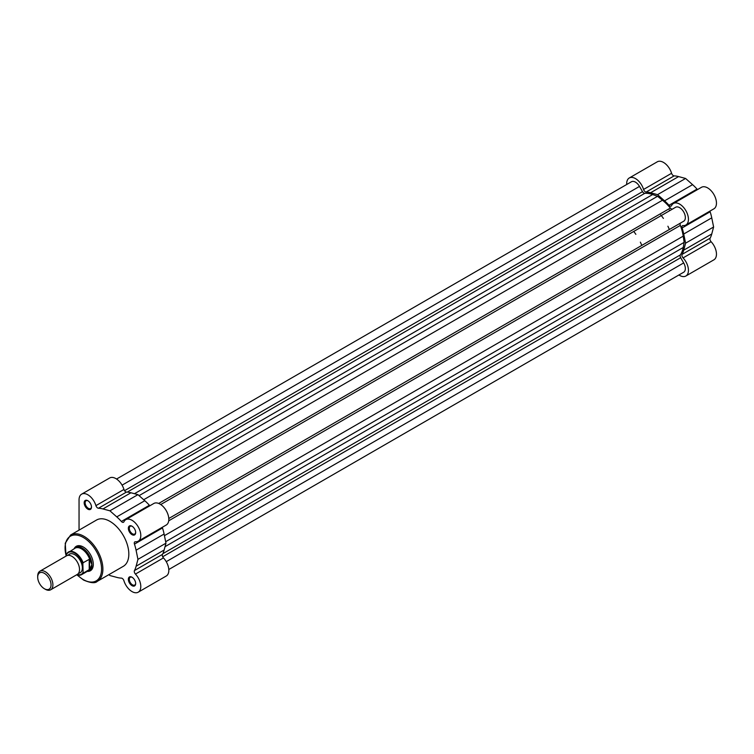 <?xml version="1.0" encoding="UTF-8"?>
<svg xmlns="http://www.w3.org/2000/svg" width="754" height="754" viewBox="0 0 754 754"><rect width="100%" height="100%" fill="white"/><g stroke="black" fill="none" stroke-linecap="round" stroke-linejoin="round"><path stroke-width="1.13" d="M87.832 509.148A5.174 2.988 60 0 1 84.175 502.814A5.174 2.988 60 0 1 87.832 500.703L87.832 500.703A5.174 2.988 60 0 1 91.488 507.037A5.174 2.988 60 0 1 87.832 509.148M88.077 500.854A4.505 2.601 -120 0 0 86.06 500.75A4.505 2.601 -120 0 0 85.372 504.36A4.505 2.601 -120 0 0 88.312 508.328A4.505 2.601 -120 0 0 90.555 508.545A4.505 2.601 -120 0 0 91.479 506.745M132.007 585.66A5.174 2.988 60 0 1 128.35 579.326A5.174 2.988 60 0 1 132.007 577.215L132.007 577.215A5.174 2.988 60 0 1 135.663 583.549A5.174 2.988 60 0 1 132.007 585.66M132.252 577.366A4.505 2.601 -120 0 0 130.235 577.262A4.505 2.601 -120 0 0 129.537 580.872A4.505 2.601 -120 0 0 132.478 584.831A4.505 2.601 -120 0 0 134.73 585.057A4.505 2.601 -120 0 0 135.654 583.257M132.007 534.652A5.174 2.988 60 0 1 128.35 528.318A5.174 2.988 60 0 1 132.007 526.207L132.007 526.207A5.174 2.988 60 0 1 135.663 532.541A5.174 2.988 60 0 1 132.007 534.652M132.252 526.358A4.505 2.601 -120 0 0 130.235 526.254A4.505 2.601 -120 0 0 129.537 529.864A4.505 2.601 -120 0 0 132.478 533.832A4.505 2.601 -120 0 0 134.73 534.049A4.505 2.601 -120 0 0 135.654 532.249M74.156 548.705A14.109 8.143 60 0 1 83.326 547.018L83.326 547.018A14.109 8.143 60 0 1 93.298 564.294A14.109 8.143 60 0 1 87.257 571.391M83.562 547.159A13.431 7.757 -120 0 0 77.078 546.631L75.654 547.451A13.431 7.757 -120 0 0 74.429 548.478L74.326 548.61M108.906 574.633L109.924 575.538L116.908 577.413A38.284 22.102 -120 0 0 121.366 578.12A2.686 1.555 -120 0 1 123.92 580.721A12.422 7.172 -120 0 0 132.007 591.579A12.422 7.172 -120 0 0 138.218 592.192A12.422 7.172 -120 0 0 135.437 574.077A2.686 1.555 60 0 1 134.457 570.561A38.284 22.102 -120 0 0 136.116 566.207L137.944 559.355L136.078 550.213A38.284 22.102 -120 0 0 134.457 544.134A2.686 1.555 -120 0 1 134.834 541.872A2.686 1.555 -120 0 1 135.437 541.749A12.422 7.172 -120 0 0 138.218 541.193A12.422 7.172 -120 0 0 138.218 526.839A12.422 7.172 -120 0 0 125.795 519.666A12.422 7.172 -120 0 0 123.92 521.796A2.686 1.555 60 0 1 123.515 522.258A2.686 1.555 60 0 1 122.167 522.126A2.686 1.555 60 0 1 121.366 521.457A38.284 22.102 -120 0 0 116.766 516.886L109.924 510.816L102.93 508.941A38.284 22.102 -120 0 0 98.472 508.243A2.686 1.555 -120 0 1 97.671 507.979A2.686 1.555 -120 0 1 95.928 505.632A12.422 7.172 -120 0 0 81.62 494.162A12.422 7.172 -120 0 0 79.047 499.855L79.047 530.137M81.62 494.162L109.641 477.979A12.422 7.172 -120 0 1 123.948 489.459A2.686 1.555 -120 0 0 125.701 491.806A2.686 1.555 -120 0 0 126.502 492.06L98.472 508.243M97.351 581.306L123.288 566.329A26.739 15.438 -120 0 0 127.388 544.906A26.739 15.438 -120 0 0 109.924 521.353A26.739 15.438 -120 0 0 96.55 520.024L70.622 535.001A26.739 15.438 60 0 1 83.986 536.32A26.739 15.438 60 0 1 101.451 559.883A26.739 15.438 60 0 1 97.351 581.306C95.258 583.511 90.64 583.078 83.515 580.024L77.068 574.991M149.895 505.746A2.686 1.555 60 0 1 149.386 505.274A38.284 22.102 -120 0 0 144.787 500.703L137.944 494.643L130.951 492.767A38.284 22.102 -120 0 0 126.502 492.06M138.218 541.193L166.248 525.01A12.422 7.172 -120 0 0 166.248 510.665A12.422 7.172 -120 0 0 153.816 503.484L125.795 519.666M162.327 527.272A2.686 1.555 -120 0 0 162.478 527.951L134.457 544.134M138.218 592.192L166.248 576.018A12.422 7.172 -120 0 0 163.458 557.894A2.686 1.555 60 0 1 162.478 554.379A38.284 22.102 -120 0 0 164.136 550.024L165.965 543.182L164.099 534.03A38.284 22.102 -120 0 0 162.478 527.951M87.426 571.296L87.587 571.268A13.431 7.757 -120 0 0 89.085 570.721L90.518 569.892A13.431 7.757 -120 0 0 93.298 564.011M137.944 494.643L109.924 510.816M165.965 543.182L137.944 559.355M50.669 589.798L77.294 574.425A10.745 6.202 -120 0 0 79.519 569.506A10.745 6.202 -120 0 0 74.835 558.686A10.745 6.202 -120 0 0 66.55 555.811L39.924 571.183A10.745 6.202 60 0 1 48.209 574.058A10.745 6.202 60 0 1 52.903 584.878A10.745 6.202 60 0 1 50.669 589.798A10.745 6.202 60 0 1 45.297 589.26L44.373 588.733A9.434 5.448 -120 0 0 51.046 584.878A9.434 5.448 -120 0 0 44.373 573.313A9.434 5.448 -120 0 0 37.7 577.168A9.434 5.448 -120 0 0 44.373 588.733M37.7 577.168L37.7 576.103A10.745 6.202 60 0 1 39.924 571.183M78.529 573.266A10.745 6.202 -120 0 0 82.375 567.856A10.745 6.202 -120 0 0 76.72 556.113A10.745 6.202 -120 0 0 68.171 555.321M89.085 570.721A13.431 7.757 -120 0 0 91.875 564.567L89.547 569.459L83.129 573.21A13.101 7.559 60 0 1 81.611 574.652A13.101 7.559 60 0 1 76.691 574.774M66.983 553.408L66.701 554.284L66.983 553.408A13.101 7.559 60 0 1 68.51 551.966A13.101 7.559 60 0 1 83.129 562.729L82.846 563.606A12.695 7.333 -120 0 0 74.769 553.106A12.695 7.333 -120 0 0 66.701 554.284L66.701 555.726M82.846 563.606L83.129 573.21M83.129 562.729L89.547 559.185L91.875 564.567A13.431 7.757 -120 0 0 86.003 551.051A13.431 7.757 -120 0 0 75.654 547.451M89.547 559.185L89.547 569.459M89.208 559.223L89.208 569.694M76.588 574.831L81.611 574.652L88.095 570.91A13.101 7.559 -120 0 0 89.839 569.1M89.839 559.6A13.101 7.559 -120 0 0 74.995 548.215L66.88 553.511M669.345 229.508L669.345 229.508A33.581 19.387 -120 0 0 667.903 226.228M663.407 218.434A33.581 19.387 -120 0 0 661.286 215.54A33.581 19.387 60 0 0 660.796 214.918M641.795 245.408A33.581 19.387 -120 0 0 640.363 242.128M635.858 234.334A33.581 19.387 -120 0 0 633.737 231.45M672.596 209.009A2.686 1.555 60 0 1 671.267 208.877A2.686 1.555 60 0 1 670.334 208.057L158.698 503.446M670.334 208.057A36.946 21.329 60 0 0 662.483 200.215L657.563 196.285L652.653 194.532A36.946 21.329 60 0 0 644.793 193.316A2.686 1.555 60 0 1 643.869 193.052A2.686 1.555 60 0 1 642.521 191.639L124.542 490.684M116.559 479.035L631.447 181.761A8.058 4.656 60 0 1 639.505 186.417L642.521 191.639M657.563 196.285L139.066 495.642M160.725 504.539L675.622 207.265A8.058 4.656 60 0 1 683.68 211.921A8.058 4.656 60 0 1 683.68 221.233L168.792 518.498M168.792 569.506L683.68 272.232A8.058 4.656 60 0 0 683.68 262.929L680.664 257.708A2.686 1.555 60 0 1 680.353 254.899A36.946 21.329 60 0 0 683.218 247.491L684.161 242.354L683.218 236.134A36.946 21.329 60 0 0 680.353 225.408A2.686 1.555 60 0 1 680.664 222.967M684.161 242.354L165.663 541.711M669.345 209.989A33.581 19.387 60 0 1 669.835 210.611A33.581 19.387 60 0 0 669.345 209.989M626.697 184.513L626.697 183.674A12.422 7.172 60 0 1 629.27 177.982A12.422 7.172 60 0 1 635.481 178.594A12.422 7.172 60 0 1 643.567 189.452L671.588 173.279A12.422 7.172 60 0 0 663.501 162.421A12.422 7.172 60 0 0 657.29 161.808L629.27 177.982M643.567 189.452A2.686 1.555 60 0 0 646.121 192.063A38.284 22.102 60 0 1 650.579 192.76L657.563 194.645L664.557 200.837A38.284 22.102 60 0 1 669.005 205.276A2.686 1.555 60 0 0 671.154 206.078A2.686 1.555 60 0 0 671.56 205.616A12.422 7.172 60 0 1 673.435 203.486A12.422 7.172 60 0 1 679.656 204.098A12.422 7.172 60 0 1 687.771 215.05A12.422 7.172 60 0 1 685.867 225.012A12.422 7.172 60 0 1 683.077 225.569A2.686 1.555 -120 0 0 682.483 225.691A2.686 1.555 -120 0 0 682.097 227.953A38.284 22.102 60 0 1 683.718 234.032L711.748 217.849A38.284 22.102 60 0 0 710.127 211.77A2.686 1.555 -120 0 1 709.966 211.092M673.435 203.486L701.465 187.303A12.422 7.172 60 0 1 707.676 187.925A12.422 7.172 60 0 1 715.791 198.877A12.422 7.172 60 0 1 713.887 208.83L685.867 225.012M683.718 234.032L685.593 243.174L683.718 250.168A38.284 22.102 60 0 1 682.097 254.381A2.686 1.555 60 0 0 683.077 257.896A12.422 7.172 60 0 1 685.867 276.021A12.422 7.172 60 0 1 678.949 274.965M646.121 192.063L674.142 175.88A2.686 1.555 60 0 1 671.588 173.279M674.142 175.88A38.284 22.102 60 0 1 678.6 176.587L685.584 178.462L692.577 184.655A38.284 22.102 60 0 1 697.035 189.094A2.686 1.555 60 0 0 697.544 189.565M685.593 243.174L713.614 227.001L711.748 217.849M713.614 227.001L711.748 233.994A38.284 22.102 60 0 1 710.127 238.198A2.686 1.555 60 0 0 711.107 241.714A12.422 7.172 60 0 1 713.887 259.838L685.867 276.021M657.563 194.645L685.584 178.462M77.464 575.095A25.796 14.892 -120 0 0 83.326 579.6A25.796 14.892 -120 0 0 101.564 569.063A25.796 14.892 -120 0 0 83.326 537.479A25.796 14.892 -120 0 0 66.22 556M130.951 492.767L102.93 508.941M123.948 489.459L95.928 505.632M149.386 505.274L121.366 521.457M144.787 500.703L116.766 516.886M162.478 554.379L134.457 570.561M163.458 557.894L135.437 574.077M164.136 550.024L136.116 566.207M164.099 534.03L136.078 550.213M76.767 574.727A12.695 7.333 -120 0 0 82.846 572.663M644.793 193.316L127.256 492.108M639.505 186.417L122.073 485.161M652.653 194.532L134.466 493.71M662.483 200.215L143.694 499.732M680.353 225.408L168.717 520.807M683.218 236.134L164.429 535.66M683.218 247.491L165.041 546.659M680.353 254.899L162.817 553.7M680.664 257.708L162.694 556.763M683.68 262.929L166.248 561.664M683.077 257.896L711.107 241.714M682.097 227.953L710.127 211.77M683.718 250.168L711.748 233.994M682.097 254.381L710.127 238.198M664.557 200.837L692.577 184.655M669.005 205.276L697.035 189.094M650.579 192.76L678.6 176.587M66.05 556.103L65.24 543.219L70.622 535.001"/></g></svg>
